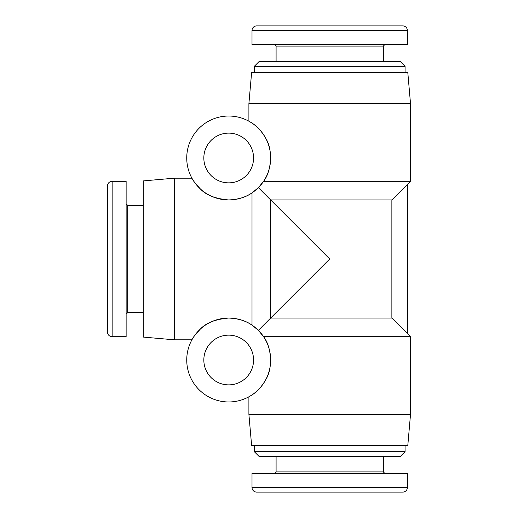 <?xml version="1.0" encoding="UTF-8"?>
<svg xmlns="http://www.w3.org/2000/svg" width="518" height="518" viewBox="0 0 518 518"><rect width="100%" height="100%" fill="white"/><g stroke="black" fill="none" stroke-linecap="round" stroke-linejoin="round"><path stroke-width="0.78" d="M174.307 339.808L174.307 178.192L143.227 180.911L143.227 337.089L174.307 339.808L191.925 339.808C191.427 339.471 194.269 335.865 200.453 328.982C206.112 322.856 215.533 319.211 228.697 318.052A41.958 41.958 0 0 1 270.655 360.01A41.958 41.958 0 0 1 228.697 401.968A41.958 41.958 0 0 1 186.739 360.01A41.958 41.958 0 0 1 228.697 318.052C238.299 318.492 246.069 320.849 252.007 325.123L258.365 330.342L263.584 336.7C271.231 346.244 273.387 367.476 265.838 379.526C257.711 393.868 248.342 396.607 248.899 396.782C248.342 396.607 257.711 393.868 265.838 379.526C273.387 367.476 271.231 346.244 263.584 336.7L410.515 336.7L410.515 414.4L248.899 414.4L248.899 396.782M174.307 178.192L191.925 178.192C191.427 178.529 194.269 182.135 200.453 189.018C206.112 195.144 215.533 198.789 228.697 199.948A41.958 41.958 0 0 1 186.739 157.99A41.958 41.958 0 0 1 228.697 116.032A41.958 41.958 0 0 1 270.655 157.99A41.958 41.958 0 0 1 228.697 199.948C238.299 199.508 246.069 197.151 252.007 192.877L252.007 325.123M107.485 332.038L107.485 185.962L107.485 332.038A4.662 4.662 0 0 0 112.147 336.7L126.133 336.7L126.133 181.3L112.147 181.3L126.133 181.3M107.485 185.962A4.662 4.662 0 0 1 112.147 181.3A4.662 4.662 0 0 0 107.485 185.962A4.662 4.662 0 0 1 112.147 181.3A4.662 4.662 0 0 0 107.485 185.962M107.485 311.836L107.485 206.164M410.515 103.6L407.795 72.52L251.619 72.52L248.899 103.6L410.515 103.6L410.515 181.3L263.584 181.3C271.231 171.756 273.387 150.524 265.838 138.474C257.711 124.132 248.342 121.393 248.899 121.218C248.342 121.393 257.711 124.132 265.838 138.474C273.387 150.524 271.231 171.756 263.584 181.3L258.365 187.658L252.007 192.877M405.076 66.304L400.414 61.642L259 61.642L254.338 66.304L405.076 66.304L405.076 72.52M256.669 25.9L402.745 25.9L256.669 25.9A4.662 4.662 0 0 0 252.007 30.562L252.007 44.548L407.407 44.548L407.407 30.562L407.407 44.548M402.745 25.9A4.662 4.662 0 0 1 407.407 30.562A4.662 4.662 0 0 0 402.745 25.9A4.662 4.662 0 0 1 407.407 30.562A4.662 4.662 0 0 0 402.745 25.9M253.561 157.99A24.864 24.864 0 0 1 228.697 182.854A24.864 24.864 0 0 1 203.833 157.99A24.864 24.864 0 0 1 228.697 133.126A24.864 24.864 0 0 1 253.561 157.99M258.365 187.658L270.655 199.948L270.655 318.052L258.365 330.342M248.899 414.4L251.619 445.48L407.795 445.48L410.515 414.4M254.338 451.696L259 456.358L400.414 456.358L405.076 451.696L254.338 451.696L254.338 445.48M256.669 492.1A4.662 4.662 0 0 1 252.007 487.438A4.662 4.662 0 0 0 256.669 492.1A4.662 4.662 0 0 1 252.007 487.438A4.662 4.662 0 0 0 256.669 492.1L402.745 492.1A4.662 4.662 0 0 0 407.407 487.438L407.407 473.452L252.007 473.452L252.007 487.438L252.007 473.452M382.543 492.1L329.707 492.1M253.561 360.01A24.864 24.864 0 0 1 228.697 384.874A24.864 24.864 0 0 1 203.833 360.01A24.864 24.864 0 0 1 228.697 335.146A24.864 24.864 0 0 1 253.561 360.01M391.867 199.948L270.655 199.948L329.707 259L270.655 318.052L391.867 318.052L391.867 199.948L407.407 184.408L407.407 333.592L391.867 318.052M126.133 314.167L127.687 312.613L127.687 205.387L143.227 205.387M112.147 336.7L112.147 181.3M274.54 44.548L276.094 46.102L383.32 46.102L383.32 61.642M252.007 30.562L407.407 30.562M384.874 473.452L383.32 471.898L276.094 471.898L276.094 456.358M407.407 487.438L252.007 487.438M127.687 205.387L126.133 203.833M127.687 312.613L143.227 312.613M248.899 103.6L248.899 121.218M254.338 66.304L254.338 72.52M383.32 46.102L384.874 44.548M276.094 46.102L276.094 61.642M405.076 451.696L405.076 445.48M276.094 471.898L274.54 473.452M383.32 471.898L383.32 456.358M407.407 184.408L410.515 181.3M407.407 333.592L410.515 336.7"/></g></svg>
